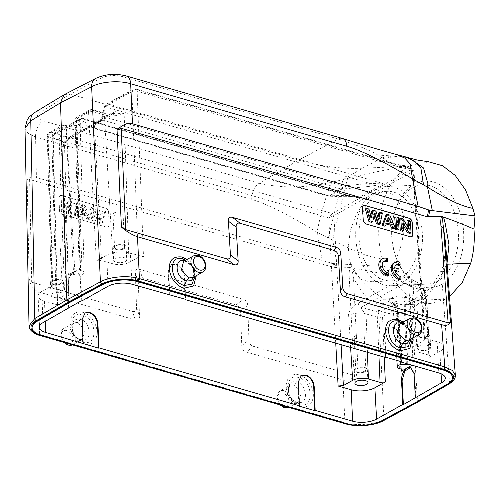 <?xml version="1.0" encoding="UTF-8"?>
<svg xmlns="http://www.w3.org/2000/svg" width="500" height="500" viewBox="0 0 500 500"><rect width="100%" height="100%" fill="white"/><g stroke="black" fill="none" stroke-linecap="round" stroke-linejoin="round"><path stroke-width="0.38" stroke-dasharray="2.5 1.88" d="M350.019 267.575L335.844 268.031L29.613 179.494L27.144 180.219L29.156 278.631C30.431 285.419 33.631 289.881 38.75 292.006L135.287 319.919C138.169 320.706 139.569 319.419 139.488 316.056L138.294 281.844C138.212 278.481 139.613 277.194 142.494 277.981L236 305.012C238.881 305.894 240.406 308.025 240.562 311.413L241.762 345.625C241.919 349.006 243.438 351.144 246.325 352.019L342.856 379.931C347.3 381.281 352.425 379.225 358.225 373.775L353.5 278.125A7.469 2.913 -2.8 0 1 349.294 277.669C349.012 273.463 349.256 270.1 350.019 267.575L352.631 268L358.738 276.881C367.137 286.512 375.669 293.919 384.338 299.1L388.862 301.75L402.731 304.887L417.625 300.369C427.463 294.65 436.175 284.875 443.756 271.044L447.031 263.119M241.762 345.625L248.938 339.925C249.094 343.306 250.613 345.444 253.5 346.319L354.125 375.419L358.225 373.775M248.938 339.925L247.738 305.712C247.581 302.325 246.062 300.194 243.175 299.312L139.55 269.35C136.669 268.562 135.269 269.85 135.344 273.219L136.544 307.425C136.625 310.788 135.219 312.075 132.344 311.288L31.713 282.194L29.156 278.631M105.569 208.225A3.738 2.65 -118.1 0 1 108.612 212.494L109.031 224.469A3.738 2.65 -118.1 0 1 107.863 226.919A3.738 2.65 -118.1 0 1 106.225 227.044L62.394 214.369A3.738 2.65 -118.1 0 1 59.356 210.106L58.938 198.131A3.738 2.65 -118.1 0 1 60.1 195.681A3.738 2.65 -118.1 0 1 61.737 195.556L105.569 208.225L61.856 195.494A3.738 2.65 61.9 0 0 60.219 195.619A3.738 2.65 61.9 0 0 59.05 198.069L59.469 210.044A3.738 2.65 61.9 0 0 62.512 214.306L106.344 226.981A3.738 2.65 61.9 0 0 107.981 226.856A3.738 2.65 61.9 0 0 109.144 224.406L108.725 212.431A3.738 2.65 61.9 0 0 105.688 208.162M352.631 268L391.4 275.256L384.381 266.575L332.85 263.525L36.413 177.506C32.469 176.038 29.381 176.944 27.144 180.219M25 128.225L27.837 133.162L35.581 136.938L251.744 199.444C266.269 203.556 288.05 214.481 317.081 232.213L332.706 240.15L336.975 263.9M351.731 267.787L353.5 278.125L360.856 289.837C366.2 297.087 370.844 302.6 374.781 306.381C377.212 302.1 380.4 299.669 384.338 299.1L410.025 297.15L420.4 302.069L431.125 303.35L445.556 299.113L449.506 296.569M82.963 312.331C75.856 310.912 71.575 313.875 70.125 321.231C68.537 329.269 75.169 341.606 84.062 344.038C91.188 345.444 95.463 342.475 96.9 335.125C98.481 327.069 91.831 314.744 82.963 312.331L82.387 315.069C67.562 309.95 68.513 338.525 83.287 341.975C98.069 347.113 97.206 318.562 82.387 315.069L80.356 319.425C90.269 321.025 93.663 342.706 80.988 339.944C71.062 338.331 67.688 316.656 80.356 319.425L77.85 322.444L73.581 322.85C72.119 323.656 71.694 325.994 72.306 329.844C73.956 336.506 79.325 339.637 80.162 339.481L82.444 339.425L85.006 330.531L77.85 322.444M299.188 374.85C292.087 373.431 287.806 376.394 286.356 383.75C284.769 391.788 291.394 404.125 300.287 406.556C307.413 407.962 311.694 404.994 313.125 397.644C314.713 389.588 308.062 377.262 299.188 374.85L298.612 377.587C283.794 372.469 284.744 401.037 299.519 404.494C314.294 409.631 313.438 381.081 298.612 377.587L296.588 381.944C306.5 383.537 309.887 405.225 297.219 402.456C287.294 400.85 283.919 379.175 296.588 381.944L294.081 384.963L289.806 385.369L287.369 394.269L294.506 402.281L298.675 401.944L301.238 393.05L294.081 384.963M29.038 325.844L31.875 330.706L39.619 334.4L344.969 422.681C356.312 426.144 374.875 424.6 383.981 419.456A1.869 1.294 61.6 0 1 383.431 420.694M322.094 260.1L317.081 232.213C319.756 216.525 328.906 186.119 332.05 182.162L347.638 178.456C346.294 182.375 336.912 221.144 332.706 240.15C353.975 251.506 370.531 257.787 382.362 258.988C372.212 223.263 383.862 180.419 408.938 166.2L362.494 168.212C341.775 169.125 320.462 166.431 298.569 160.119L338.3 139.031A13.081 7.594 106.1 0 1 342.35 138.45M251.744 199.444A13.088 7.594 -73.9 0 1 259.175 183.287C282.394 188.456 306.688 188.081 332.05 182.162M328.419 237.938C332.488 219.806 341.744 183.188 343.15 179.594L362.494 168.212L382.006 157.856L379.094 155.85C372.456 151.294 358.856 145.688 338.3 139.031L122.137 76.531A13.069 7.588 106.1 0 1 126.088 75.919M384.381 266.575L382.362 258.988M391.4 275.256C396.419 284.837 402.625 292.137 410.025 297.15M428.7 161.812L409.094 166.106M441.525 284.413A53.412 35.875 87.4 0 1 396.337 258.363A53.412 35.875 87.4 0 1 394.613 252.925A53.412 35.875 87.4 0 1 394.306 213.294A53.412 35.875 87.4 0 1 414.087 184.306A53.412 35.875 87.4 0 1 461 215.794A53.412 35.875 87.4 0 1 441.525 284.413M445.556 299.113L417.625 300.369L415.081 301.069L411.744 308.519C411.775 308.744 403.963 312.544 397.587 313.406C392.281 314.55 385.944 313.431 378.569 310.05L374.781 306.381M443.756 271.044L440.55 271.844L441.569 274.812C432.994 290.663 423.05 301.9 411.744 308.519L417.494 401.319L416.956 402.55M445.519 242.744L443.869 267.744L443.206 265.675L447.106 264.206M443.869 267.744L441.569 274.812L449.562 382.775L455.319 375.15M386.575 261.9L386.419 259.325A9.338 6.488 59.6 0 0 381.4 259.425M387.419 276.1L387.269 273.556L388.425 272.875M383.469 261.6A6.525 4.531 59.6 0 0 382.85 261.875A6.525 4.531 59.6 0 0 381.562 268.394A6.525 4.531 59.6 0 0 387.269 273.556M398.969 265.5L398.812 262.919A9.338 6.488 59.6 0 0 393.794 263.019M399.812 279.7L399.663 277.15L400.819 276.475M395.131 271.356L393.631 270.925A6.525 4.531 59.6 0 0 399.663 277.15M397.881 272.15L397.725 269.6L393.488 268.369L394.644 267.694M395.863 265.194A6.525 4.531 59.6 0 0 395.244 265.475A6.525 4.531 59.6 0 0 393.488 268.369M32.069 327.744A25.019 10.319 177.3 0 0 41.5 335.094L346.912 423.4A25.019 10.319 177.3 0 0 381.763 420.513L415.269 402.381L447.325 383.837A25.019 10.319 177.3 0 0 452.481 377.325M388.862 301.75C384.206 302.206 380.775 304.975 378.569 310.05L383.981 419.456L417.494 401.319L449.562 382.775A1.869 1.331 -120 0 1 449.019 384.006M64.562 94.469L70.188 94.081L298.569 160.119L259.175 183.287L43 120.787C36.531 118.456 35.681 115.55 40.444 112.075A13.075 9.213 58.8 0 0 34.381 112.706L34.381 112.706M35.575 136.944A13.088 7.594 106.1 0 1 43.006 120.781M95.75 78.381A13.075 9.137 -117.3 0 1 101.319 78.025C107.662 75.287 114.6 74.794 122.137 76.531M409.25 166.025C398.306 165.394 389.575 162.931 383.056 158.65L395.144 156.406L407.681 157.556M186.931 259.5L193.2 266.512L196.312 275.688M403.156 322.019L409.431 329.031L412.537 338.206M185.625 260.212L190.994 265.087L193.562 269.569L191.019 265.119M193.562 269.6L195.025 276.431M194.037 276.994L193.331 269.019L191.469 265.706L184.594 260.769M185.794 261.3L187.681 261.019L185.819 261.306L184.775 260.669M187.681 261.019L195.081 268.881L193.069 277.55C193.306 277.006 195.756 276.637 193.331 269.019M401.85 322.731L407.225 327.606L409.787 332.088L407.25 327.638M409.794 332.119L411.25 338.944M410.269 339.513L409.562 331.538L407.7 328.225L400.819 323.288M407.694 328.231C405.275 325.5 403.394 324.031 402.044 323.825L403.913 323.537L399.812 323.844L402.025 323.819L401.006 323.188M403.913 323.537L411.306 331.4L409.3 340.069C409.538 339.525 411.987 339.156 409.562 331.538L409.787 332.081M397.206 154.738L379.094 155.85M405.719 156.938L393.681 155.7L382.006 157.856L383.056 158.65M415.269 402.381L415.281 402.725M68.644 307.819L67.7 284.075L70.644 274.219L76.825 270.906L80.231 277.069L81.175 300.806M81.762 300.975L80.819 277.238L77.412 271.069L74.188 271.581C70.344 274.206 68.375 278.425 68.281 284.244L69.206 307.5M57.013 302.756L52.638 135.981L79.225 121.112A3.738 2.587 -24.9 0 1 84.15 119.331L87.194 125.881A3.738 2.587 155.1 0 0 82.263 127.662L83.506 129.169L86.594 128.312A3.738 2.625 -119.2 0 1 85.544 129.906L97.762 123.075A3.738 2.625 -119.2 0 0 98.812 121.481L86.594 128.312L87.569 126.756L88.119 126.775L327.656 196.038A3.738 3.738 0 0 0 328.6 196.181A3.738 2.844 91.3 0 1 326.688 195.131A3.738 2.169 -73.9 0 0 327.656 196.038A3.738 2.169 -73.9 0 0 328.856 195.85L341.075 189.013A3.738 2.169 -73.9 0 0 343.062 185.975A3.738 2.125 84.4 0 1 341.875 189.112A3.738 2.625 -119.2 0 1 341.075 189.013L101.519 119.75A3.738 2.625 60.8 0 0 99.856 119.887A3.738 2.625 60.8 0 0 98.812 121.481L101.681 119.006L114.975 111.569C118.663 110.325 121.725 110.869 124.144 113.212L112.212 114.069A17.819 7.35 177.3 0 1 101.9 112.881L91.337 109.825L78.644 116.925A3.738 2.169 -73.9 0 0 76.481 121.562A3.738 1.512 -1.6 0 1 75.069 120.425A3.738 1.512 -1.6 0 1 75.881 119.45L79.987 268.337L68.381 274.831L60.738 127.919A3.738 1.606 -3 0 1 65.981 127.438A3.738 2.169 -73.9 0 0 64.7 125.206A3.738 2.169 -73.9 0 0 63.5 125.394L50.806 132.494L61.369 135.55A17.819 7.35 177.3 0 1 67.45 139.1L64.506 144.356L61.475 148.262L66.294 297.562L57.013 302.756L56.194 303.762L57.613 304.9L53.238 138.156A3.738 1.556 -1.5 0 1 51.825 136.981A3.738 1.556 -1.5 0 1 52.638 135.981A3.738 2.625 -119.2 0 1 53.738 133.625A3.738 2.625 -119.2 0 1 55.4 133.488A3.738 2.169 -73.9 0 0 53.238 138.156L328.744 217.812L333.888 215.644L332.344 213.556L328.744 217.812L335.731 343.131M143.494 256.863L138.25 257.319L131.888 91.656A3.738 1.6 -2.2 0 1 137.131 91.231L143.494 256.863L130.344 253.062A16.806 6.931 -2.7 0 0 106.75 255.106L96.306 260.944L88.575 112.35A3.738 1.606 -3 0 1 93.812 111.869L101.55 260.494L96.306 260.944M138.25 257.319L128.969 262.512A11.206 4.619 -2.7 0 1 113.238 263.869L101.55 260.494M125.312 261.456A6.538 2.694 177.3 0 0 126.731 259.669A6.538 2.694 177.3 0 0 122.294 257.337A6.538 2.694 177.3 0 0 115.087 258.5A6.538 2.694 177.3 0 0 113.669 260.287A6.538 2.694 177.3 0 0 118.106 262.613A6.538 2.694 177.3 0 0 125.312 261.456M185.162 299.206L183.925 275.894C183.162 270.2 180.369 266.388 175.544 264.462L171.062 264.837L168.144 271.331L169.406 295.044M401.394 361.725L400.15 338.413C399.387 332.719 396.6 328.906 391.775 326.981L387.294 327.356L384.375 333.85L385.637 357.562M429.412 357.256L430.225 356.225L428.812 355.112L424.513 290.769A3.738 1.569 -3.8 0 1 425.919 291.875A3.738 1.569 -3.8 0 1 425.112 292.938L429.412 357.256L439.862 351.413A16.806 6.931 -2.7 0 0 443.5 346.794A16.806 6.931 -2.7 0 0 437.156 341.769L424.006 337.969L412.587 168.981L411.594 169.231L413.119 171.331L413.95 170.688M428.812 355.112L417.125 351.737A11.206 4.619 -2.7 0 1 412.9 348.406A11.206 4.619 -2.7 0 1 415.325 345.306L424.606 340.112L413.119 171.331C414.344 170.562 414.188 170.419 412.638 170.888L137.131 91.231A3.738 2.169 -73.9 0 0 135.856 88.975A3.738 2.169 -73.9 0 0 134.65 89.162A3.738 2.625 60.8 0 0 132.988 89.3A3.738 2.625 60.8 0 0 131.888 91.656L105.3 106.525L102.788 116.181L102.094 116.144L103.562 116.725L106.081 107.069L104.612 106.487L105.3 106.525A3.738 2.625 -119.2 0 1 106.406 104.169A3.738 2.625 -119.2 0 1 108.069 104.031L383.113 183.55L382.612 184.181L381.287 184.55L368.669 186.475A3.738 2.125 -95.6 0 0 369.856 183.337L106.081 107.069A3.738 2.169 -73.9 0 1 108.069 104.031L134.65 89.162L411.594 169.231L332.344 213.556L55.4 133.488L81.988 118.619A3.738 2.625 60.8 0 0 80.325 118.756A3.738 2.625 60.8 0 0 79.225 121.112L82.263 127.662M424.606 340.112L425.419 339.081L424.006 337.969M429.2 349.319A6.538 2.694 177.3 0 0 430.619 347.531A6.538 2.694 177.3 0 0 426.181 345.2A6.538 2.694 177.3 0 0 418.975 346.362A6.538 2.694 177.3 0 0 417.562 348.15A6.538 2.694 177.3 0 0 422 350.481A6.538 2.694 177.3 0 0 429.2 349.319M412.069 365.206L413.075 364.644L410.387 301.175A3.738 1.475 -2.4 0 1 405.144 301.6L404.162 301.319A6.812 2.806 177.3 0 0 396.894 301.288A6.812 2.806 177.3 0 0 393.131 304.031A6.812 2.806 177.3 0 0 395.7 306.05A3.738 2.169 -73.9 0 0 394.419 303.819A3.738 2.169 -73.9 0 0 393.225 304.012A10.544 4.35 177.3 0 1 391.656 303.438A10.544 4.35 177.3 0 1 392.256 297.594A10.544 4.35 177.3 0 1 406.325 296.681L407.306 296.962L422.031 288.725A3.738 2.169 106.1 0 1 423.225 288.538A3.738 2.169 106.1 0 1 424.513 290.769L413.306 287.525L406.125 283.587L403.913 283.488A3.738 2.625 -119.2 0 1 400.838 279.3C401.475 278.406 403.719 277.544 407.562 276.731C410.331 277.281 411.581 278.5 411.306 280.387A12.444 5.131 177.3 0 0 408.612 283.831L408.612 283.831A12.444 5.131 177.3 0 0 413.306 287.525L417.125 351.737M400.869 368.988L396.675 306.337A3.738 1.569 -3.8 0 1 398.088 307.444A3.738 1.569 -3.8 0 1 397.281 308.506L382.55 316.744A3.738 1.475 -2.4 0 1 377.306 317.169L378.938 355.625M52.206 285.613L51.388 286.619L52.806 287.756L48.644 137.131A3.738 1.512 -1.6 0 1 47.237 136A3.738 1.512 -1.6 0 1 48.044 135.019L52.206 285.613L41.756 291.456A16.806 6.931 -2.7 0 0 38.119 296.019A16.806 6.931 -2.7 0 0 44.462 301.1L57.613 304.9M96.1 123.212A3.738 2.625 -119.2 0 0 97.762 123.075L100.581 121.363A3.738 2.625 -119.2 0 1 98.919 121.5L80.744 131.662A3.738 2.625 -119.2 0 0 82.406 131.525L85.544 129.906A3.738 2.625 -119.2 0 1 83.881 130.044M102.788 116.181L101.681 119.006A3.738 2.625 -119.2 0 1 100.6 121.35M100.581 121.363L114.825 113.594M101.9 112.881A3.738 2.169 106.1 0 1 103.1 112.688A3.738 2.169 106.1 0 1 104.375 114.919L93.812 111.869A3.738 2.169 -73.9 0 0 92.531 109.637A3.738 2.169 -73.9 0 0 91.337 109.825A3.738 2.625 60.8 0 0 89.675 109.963L76.981 117.062A3.738 2.625 -119.2 0 1 78.644 116.925L78.981 117.025A12.181 5.025 177.3 0 1 80.15 117.419A12.181 5.025 177.3 0 1 80.425 124.281A12.181 5.025 177.3 0 1 63.837 125.487L63.5 125.394A3.738 2.625 60.8 0 0 61.837 125.531A3.738 2.625 60.8 0 0 60.738 127.919L48.044 135.019A3.738 2.625 -119.2 0 1 49.144 132.631A3.738 2.625 -119.2 0 1 50.806 132.494A3.738 2.169 -73.9 0 0 48.644 137.131L59.206 140.188A3.738 2.169 106.1 0 1 61.369 135.55M114.919 113.588L103.1 112.688L92.531 109.637A3.738 3.738 0 0 0 89.656 109.975A3.738 2.625 60.8 0 0 88.575 112.35L75.881 119.45A3.738 2.625 -119.2 0 1 76.981 117.062A3.738 3.738 0 0 0 75.069 120.425L79.181 269.344L80.588 270.481L82.037 270.9A5.6 2.312 -2.7 0 1 84.156 272.6A5.6 2.312 -2.7 0 1 81.019 274.825A5.6 2.312 -2.7 0 1 75.075 274.794L73.625 274.375L68.381 274.831M52.806 287.756L64.494 291.137A11.206 4.619 -2.7 0 1 68.725 294.538A11.206 4.619 -2.7 0 1 66.294 297.562M62.644 296.506A6.538 2.694 177.3 0 0 64.056 294.719A6.538 2.694 177.3 0 0 59.619 292.394A6.538 2.694 177.3 0 0 52.413 293.55A6.538 2.694 177.3 0 0 51 295.338A6.538 2.694 177.3 0 0 55.438 297.669A6.538 2.694 177.3 0 0 62.644 296.506M51.806 280.637A6.538 2.694 -2.7 0 1 59.013 279.475A6.538 2.694 -2.7 0 1 63.45 281.806A6.538 2.694 -2.7 0 1 62.031 283.594A6.538 2.694 -2.7 0 1 54.831 284.75A6.538 2.694 -2.7 0 1 50.388 282.419A6.538 2.694 -2.7 0 1 51.806 280.637M60.862 283.256A5.044 2.081 177.3 0 0 61.956 281.875A5.044 2.081 177.3 0 0 58.531 280.081A5.044 2.081 177.3 0 0 52.975 280.975A5.044 2.081 177.3 0 0 51.881 282.35A5.044 2.081 177.3 0 0 55.306 284.15A5.044 2.081 177.3 0 0 60.862 283.256M51.419 248.006A5.044 2.081 -2.7 0 1 56.981 247.106A5.044 2.081 -2.7 0 1 60.4 248.906A5.044 2.081 -2.7 0 1 59.312 250.287A5.044 2.081 -2.7 0 1 53.75 251.181A5.044 2.081 -2.7 0 1 50.331 249.381A5.044 2.081 -2.7 0 1 51.419 248.006M79.987 268.337L79.175 269.344M358.244 197.444L356.675 197.581L83.181 118.425A3.738 2.169 -73.9 0 1 84.15 119.331L347.925 195.6A3.738 2.844 -88.7 0 0 349.837 196.65A3.738 2.844 -88.7 0 0 350.894 196.419C354.931 196.494 357.381 196.831 358.244 197.444L358.35 197.75L382.612 184.181M358.35 197.75L357.031 198.137L81.988 118.619A3.738 2.169 -73.9 0 1 83.181 118.425A3.738 3.738 0 0 0 80.325 118.756L53.738 133.625A3.738 3.738 0 0 0 51.825 136.981L56.2 303.762M407.781 363.963L405.144 301.6A3.738 2.169 106.1 0 1 407.306 296.962A3.738 2.625 -119.2 0 1 410.387 301.175L425.112 292.938A3.738 2.625 60.8 0 0 422.031 288.725L403.913 283.488L361.35 307.294A3.738 2.625 60.8 0 1 358.275 303.106C357.569 302.962 355.375 304.587 351.688 307.981C349.169 311.488 348.15 313.975 348.631 315.438A12.444 5.131 177.3 0 1 366.106 313.931L364.394 312.106C362.525 311.119 361.506 309.513 361.35 307.294L379.469 312.531L394.2 304.294L393.225 304.012M373.556 194.288L382.581 191.531L391.788 194.019L399.087 202.175L403.212 214.275L404.1 227.987L401.794 243.694L396.044 259.25L387.794 271.637L378.806 279.094L369.775 281.85L360.575 279.363L353.269 271.2L349.15 259.1L348.263 245.387L350.562 229.681L356.319 214.125L364.569 201.737L373.556 194.288M377.587 194.106A44.825 30.1 87.4 0 1 387.081 191.331A44.825 30.1 87.4 0 1 418.45 227.525A44.825 30.1 87.4 0 1 400.613 278.106A44.825 30.1 87.4 0 1 391.119 280.881A44.825 30.1 87.4 0 1 359.75 244.688A44.825 30.1 87.4 0 1 377.587 194.106M376.337 189.556A49.675 33.363 -92.6 0 0 356.575 245.619A49.675 33.363 -92.6 0 0 391.337 285.731A49.675 33.363 -92.6 0 0 401.863 282.656A49.675 33.363 -92.6 0 0 421.631 226.594A49.675 33.363 -92.6 0 0 386.863 186.481A49.675 33.363 -92.6 0 0 376.337 189.556M394.169 251.75A49.675 33.363 87.4 0 1 393.881 214.887A49.675 33.363 87.4 0 1 412.281 187.931A49.675 33.363 87.4 0 1 422.8 184.856A49.675 33.363 87.4 0 1 455.913 217.219A49.675 33.363 87.4 0 1 437.8 281.038A49.675 33.363 87.4 0 1 427.281 284.113A49.675 33.363 87.4 0 1 395.775 256.806A49.675 33.363 87.4 0 1 394.169 251.75M135.863 88.975A3.738 3.738 0 0 0 132.988 89.3L106.406 104.169A3.738 3.738 0 0 0 104.612 106.487L102.094 116.144C101.681 117.681 100.931 118.931 99.856 119.887L87.638 126.725L89.3 126.581L88.119 126.762L87.194 125.881L326.688 195.131L347.925 195.6L355.45 197.131M356.675 197.581L357.031 198.137M350.894 196.419L329.656 195.95A3.738 2.625 60.8 0 1 328.856 195.85L89.3 126.581L101.519 119.75L103.562 116.725L343.062 185.975L369.856 183.337L381.244 183.837L381.287 184.55M383.113 183.55L381.244 183.837M368.669 186.475L341.875 189.112L329.656 195.95A3.738 2.844 91.3 0 1 328.612 196.181L355.419 197.138M301.181 375.525L297.938 382.194L298.919 406.062M84.956 313.006L81.706 319.675L82.688 343.544M355.694 368.5A6.538 2.694 -2.7 0 1 362.9 367.337A6.538 2.694 -2.7 0 1 367.337 369.669A6.538 2.694 -2.7 0 1 365.925 371.456A6.538 2.694 -2.7 0 1 358.719 372.612A6.538 2.694 -2.7 0 1 354.281 370.288A6.538 2.694 -2.7 0 1 355.694 368.5M364.756 371.119A5.044 2.081 177.3 0 0 365.844 369.738A5.044 2.081 177.3 0 0 362.425 367.944A5.044 2.081 177.3 0 0 356.863 368.837A5.044 2.081 177.3 0 0 355.775 370.213A5.044 2.081 177.3 0 0 359.194 372.013A5.044 2.081 177.3 0 0 364.756 371.119M355.312 335.869A5.044 2.081 -2.7 0 1 360.869 334.975A5.044 2.081 -2.7 0 1 364.294 336.769A5.044 2.081 -2.7 0 1 363.2 338.15A5.044 2.081 -2.7 0 1 357.644 339.044A5.044 2.081 -2.7 0 1 354.219 337.244A5.044 2.081 -2.7 0 1 355.312 335.869M411.8 365.125L413.075 364.644M415.925 397.594L414.625 373.75L410.825 367.488M418.369 333.444A6.538 2.694 -2.7 0 1 425.569 332.287A6.538 2.694 -2.7 0 1 430.012 334.619A6.538 2.694 -2.7 0 1 428.594 336.4A6.538 2.694 -2.7 0 1 421.388 337.562A6.538 2.694 -2.7 0 1 416.95 335.231A6.538 2.694 -2.7 0 1 418.369 333.444M427.425 336.062A5.044 2.081 177.3 0 0 428.519 334.688A5.044 2.081 177.3 0 0 425.094 332.887A5.044 2.081 177.3 0 0 419.538 333.781A5.044 2.081 177.3 0 0 418.444 335.163A5.044 2.081 177.3 0 0 421.869 336.962A5.044 2.081 177.3 0 0 427.425 336.062M417.981 300.812A5.044 2.081 -2.7 0 1 423.537 299.919A5.044 2.081 -2.7 0 1 426.962 301.719A5.044 2.081 -2.7 0 1 425.869 303.094A5.044 2.081 -2.7 0 1 420.312 303.994A5.044 2.081 -2.7 0 1 416.887 302.194A5.044 2.081 -2.7 0 1 417.981 300.812M169.869 294.781L168.606 271.069L171.531 264.575L176.012 264.206C180.831 266.131 183.625 269.944 184.387 275.631L185.65 299.344M386.1 357.3L384.837 333.587L387.756 327.094L392.238 326.725C397.062 328.65 399.85 332.456 400.619 338.15L401.881 361.863M114.475 245.581A6.538 2.694 -2.7 0 1 121.681 244.425A6.538 2.694 -2.7 0 1 126.119 246.75A6.538 2.694 -2.7 0 1 124.706 248.538A6.538 2.694 -2.7 0 1 117.5 249.7A6.538 2.694 -2.7 0 1 113.062 247.369A6.538 2.694 -2.7 0 1 114.475 245.581M123.537 248.2A5.044 2.081 177.3 0 0 124.625 246.825A5.044 2.081 177.3 0 0 121.206 245.025A5.044 2.081 177.3 0 0 115.644 245.919A5.044 2.081 177.3 0 0 114.556 247.3A5.044 2.081 177.3 0 0 117.975 249.094A5.044 2.081 177.3 0 0 123.537 248.2M114.094 212.95A5.044 2.081 -2.7 0 1 119.65 212.056A5.044 2.081 -2.7 0 1 123.075 213.856A5.044 2.081 -2.7 0 1 121.981 215.231A5.044 2.081 -2.7 0 1 116.425 216.125A5.044 2.081 -2.7 0 1 113 214.331A5.044 2.081 -2.7 0 1 114.094 212.95M411.806 236.612A3.738 2.594 -120.4 0 1 411.75 236.644A3.738 2.594 -120.4 0 1 410.062 236.8L366.231 224.125A3.738 2.594 -120.4 0 1 363.106 219.906L362.406 208.094A3.738 2.594 -120.4 0 1 363.444 205.712A3.738 2.594 -120.4 0 1 363.5 205.681M371.6 222.362L373.494 214.225L374.031 215.969M379.05 224.513L381.3 213.556L378.825 212.838M377.944 217.787L377.45 220.55L374.825 211.681L371.906 210.837M370.763 215.731L370.163 218.312L367.844 209.662L365.331 208.938M394.231 228.906L388.656 215.681L386.056 214.931M384.625 226.125L385.469 223.731L386.25 223.956M394.756 217.444L397.212 218.156L397.919 229.969M403.206 222.738L402.106 223.612L402.569 231.312M402.106 223.612L403.387 225.781M406.95 220.969L409.237 221.631L409.938 233.444M408.644 228.375L407.425 228.863L407.25 225.994M407.425 228.863L401.969 219.531L399.581 218.837M368.969 209.031L367.844 209.662M371.325 217.844L370.163 218.312M375.95 211.05L374.825 211.681M378.625 220.094L377.45 220.55M382.394 212.913L381.3 213.556M374.637 213.35L373.494 214.225M389.787 215.05L388.656 215.681M386.594 222.987L385.469 223.731M387.194 221.319L386.106 221.962L389.431 222.925L390.669 222.325M386.106 221.962L387.494 218.05L387.944 219.194M389 221.844L389.431 222.925M388.644 217.225L387.494 218.05M398.325 217.519L397.212 218.156M403.106 218.906L401.969 219.531M410.35 220.994L409.237 221.631M386.419 259.325L387.581 258.644M398.812 262.919L399.975 262.244M397.725 269.6L398.888 268.919M393.631 270.925L394.787 270.244M64.594 342.606A9.262 6.5 60.8 0 1 63.6 328.587A9.262 6.5 60.8 0 1 66.769 328.006A9.262 6.5 60.8 0 1 67.769 328.219A9.262 6.5 60.8 0 1 74.963 336.112A9.262 6.5 60.8 0 1 72.644 344.756L72.412 344.869A9.262 6.5 60.8 0 0 72.644 344.756L82.444 339.425L80.181 339.487L83.287 341.975L84.062 344.038M63.631 342.331L60.519 334.719L63.6 328.587L73.575 322.85L71.144 331.75L78.281 339.769M280.825 405.125A9.262 6.5 60.8 0 1 279.831 391.106A9.262 6.5 60.8 0 1 282.994 390.525A9.262 6.5 60.8 0 1 284 390.737A9.262 6.5 60.8 0 1 291.188 398.631A9.262 6.5 60.8 0 1 288.869 407.269L288.644 407.388A9.262 6.5 60.8 0 0 288.869 407.269L298.675 401.944L296.406 402.006L299.519 404.494L300.287 406.556M296.406 402L294.506 402.281M100.65 221.95L103.319 222.719L105.806 211.588L103.287 210.856L101.744 218.55L99.231 209.688L96.306 208.837L94.469 216.588L92.306 207.681L89.831 206.969L93.206 219.794L95.812 220.55L97.925 212.3L100.65 221.95L99.525 222.519L102.112 223.269L103.319 222.719M78.025 215.406L82.475 204.844L85.075 205.594L90.237 218.938L87.625 218.181L86.525 215.175L81.662 213.769L80.694 216.181L78.025 215.406L76.938 215.987L79.5 216.731L80.694 216.181M74.338 214.338L76.794 215.05L76.375 203.075L73.919 202.369L74.338 214.338L73.225 214.913L75.581 215.594L76.794 215.05M69.688 212.994L71.969 213.656L71.55 201.681L69.162 200.994L64.463 207.544L64.181 199.55L61.9 198.888L62.319 210.863L64.781 211.575L69.412 205.188L69.688 212.994L68.575 213.569L70.756 214.2L71.969 213.656M102.112 223.269L104.575 212.244L105.806 211.588M104.575 212.244L102.169 211.55L103.287 210.856M102.169 211.55L100.594 219.387L101.744 218.55M100.594 219.387L98.031 210.35L99.231 209.688M98.031 210.35L95.188 209.531L96.306 208.837M95.188 209.531L93.306 217.425L94.469 216.588M93.306 217.425L91.106 208.35L92.306 207.681M91.106 208.35L88.737 207.669L89.831 206.969M88.737 207.669L92.081 220.369L93.206 219.794M92.081 220.369L94.612 221.1L95.812 220.55M94.612 221.1L96.756 212.719L97.925 212.3M96.756 212.719L99.525 222.519M79.5 216.731L80.469 214.319L85.4 215.744L86.5 218.75L88.994 219.475L83.881 206.262L81.35 205.531L76.938 215.987M81.35 205.531L82.475 204.844M80.469 214.319L81.662 213.769M85.4 215.744L86.525 215.175M86.5 218.75L87.625 218.181M88.994 219.475L90.237 218.938M83.881 206.262L85.075 205.594M84.619 213.637L81.144 212.631L82.737 208.487L84.619 213.637L85.7 212.938L82.381 211.975L81.144 212.631M85.7 212.938L83.9 208.019L82.381 211.975M82.737 208.487L83.9 208.019M75.581 215.594L75.163 203.744L76.375 203.075M75.163 203.744L72.806 203.062L73.919 202.369M72.806 203.062L73.225 214.913M70.756 214.2L70.344 202.344L71.55 201.681M70.344 202.344L68.025 201.675L69.162 200.994M68.025 201.675L63.256 208.337L64.463 207.544M63.256 208.337L62.969 200.212L64.181 199.55M62.969 200.212L60.788 199.587L61.9 198.888M60.788 199.587L61.206 211.438L62.319 210.863M61.206 211.438L63.594 212.131L64.781 211.575M63.594 212.131L68.3 205.637L69.412 205.188M68.3 205.637L68.575 213.569M354.125 375.419L349.294 277.669M29.613 179.494L31.713 282.194M334.119 263.769L337.044 268.181M335.844 268.031L332.85 263.525M253.5 346.319L246.325 352.019M345.613 423.856A1.869 1.081 -73.9 0 1 344.969 422.681L342.856 379.931M38.75 292.006L39.619 334.4A1.869 1.081 106.1 0 0 40.263 335.575M35.581 136.938L36.413 177.506M135.287 319.919L132.344 311.288M136.544 307.425L139.488 316.056M138.294 281.844L135.344 273.219M139.55 269.35L142.494 277.981M236 305.012L243.175 299.312M247.738 305.712L240.562 311.413M347.638 178.456C368.713 173.088 389.144 169 408.938 166.2M101.319 78.025L70.188 94.081L40.444 112.075M193.7 255.819A9.262 6.5 -119.2 0 1 196.775 255.294A9.262 6.5 -119.2 0 1 197.775 255.506A9.262 6.5 -119.2 0 1 204.944 263.325A9.262 6.5 -119.2 0 1 202.744 271.988M409.931 318.337A9.262 6.5 -119.2 0 1 413 317.812A9.262 6.5 -119.2 0 1 414.006 318.025A9.262 6.5 -119.2 0 1 421.175 325.844A9.262 6.5 -119.2 0 1 418.975 334.506M447.325 383.837L447.344 384.181M381.781 420.85L381.763 420.513M346.912 423.4L346.931 423.738M41.519 335.431L41.5 335.094M80.231 277.069L80.819 277.238M106.75 255.106L107.987 286.306M128.969 262.512L124.144 113.212A14.081 5.806 177.3 0 1 114.719 115.744A14.081 5.806 177.3 0 1 104.375 114.919L113.238 263.869M132.006 284.231L130.344 253.062M437.156 341.769L438.819 372.938M441.075 373.744L439.862 351.413M367.45 352.3L366.106 313.931L377.306 317.169A3.738 2.169 106.1 0 1 379.469 312.531A3.738 2.625 -119.2 0 1 382.55 316.744L384.263 357.163M401.337 369.15L397.281 308.506A3.738 2.625 60.8 0 0 394.2 304.294A3.738 2.169 106.1 0 1 395.394 304.106A3.738 2.169 106.1 0 1 396.675 306.337L395.7 306.05L399.419 368.569M44.462 301.1L45.294 321.369M341.087 344.681L333.888 215.644L413.119 171.331M82.425 131.512A3.738 2.625 -119.2 0 0 83.506 129.169L70.213 136.606C66.575 139.456 63.663 143.344 61.475 148.262A14.081 5.806 177.3 0 0 64.525 144.462A14.081 5.806 177.3 0 0 59.206 140.188L64.494 291.137M80.744 131.662L67.45 139.1A3.738 2.625 60.8 0 0 69.112 138.963L82.406 131.525M69.131 138.95A3.738 2.625 60.8 0 0 70.213 136.606M98.919 121.5L112.212 114.069A3.738 2.625 -119.2 0 0 113.875 113.925M114.975 111.569A3.738 2.625 -119.2 0 1 113.894 113.919M63.837 125.487A3.738 2.169 106.1 0 1 65.037 125.3A3.738 2.169 106.1 0 1 66.319 127.531A8.444 3.481 177.3 0 0 75.281 127.581A8.444 3.481 177.3 0 0 80.006 124.225A8.444 3.481 177.3 0 0 77.625 121.931A8.444 3.481 177.3 0 0 76.812 121.662A3.738 2.169 106.1 0 1 78.981 117.025M82.037 270.9L76.812 121.662L76.481 121.562L80.588 270.481M73.625 274.375L65.981 127.438L66.319 127.531L75.075 274.794M43 322.656L41.756 291.456M68.281 284.244L67.7 284.075M411.306 280.387L415.325 345.306M358.275 303.106L400.838 279.3M350.613 347.438L348.631 315.438M297.938 382.194L298.4 381.931M81.706 319.675L82.175 319.413M406.325 296.681A3.738 2.169 -73.9 0 0 404.162 301.319L406.344 363.55M414.038 373.581L414.625 373.75M168.144 271.331L168.606 271.069M184.387 275.631L183.925 275.894M384.375 333.85L384.837 333.587M400.619 338.15L400.15 338.413M66.7 330.562A7.394 5.194 60.8 0 0 65.9 330.394A7.394 5.194 60.8 0 0 61.269 336.087A7.394 5.194 60.8 0 0 67.337 344.012A7.394 5.194 60.8 0 0 68.138 344.181A7.394 5.194 60.8 0 0 72.769 338.488A7.394 5.194 60.8 0 0 66.7 330.562M282.931 393.081A7.394 5.194 60.8 0 0 282.131 392.912A7.394 5.194 60.8 0 0 277.5 398.606A7.394 5.194 60.8 0 0 283.562 406.531A7.394 5.194 60.8 0 0 284.369 406.7A7.394 5.194 60.8 0 0 288.994 401.006A7.394 5.194 60.8 0 0 282.931 393.081M431.138 303.375L402.762 304.887M445.656 244.8C445.887 254.125 445.069 261.081 443.2 265.675L440.55 271.844C432.762 286.056 424.244 295.812 414.988 301.119M415.081 301.069C410.744 303.412 406.625 304.688 402.731 304.887M193.325 269.006L193.562 269.562M191.363 265.581L191 265.094M185.812 261.306C187.162 261.512 189.044 262.981 191.462 265.712M407.594 328.1L407.225 327.606M425.419 339.081L413.956 170.681L412.587 168.981L135.85 88.969M412.9 348.406L408.594 283.669L409.963 285.3L406.125 283.587L423.231 288.538A3.738 3.738 0 0 1 425.919 291.875L430.225 356.225M47.237 136.019A3.738 3.738 0 0 1 49.144 132.631L61.837 125.531A3.738 3.738 0 0 1 64.7 125.206L65.037 125.3C72.3 127.344 79.344 124.5 80.175 123.488L84.156 272.6M47.237 135.994L51.394 286.619M69.112 138.963C68.544 138.9 67.006 140.7 64.506 144.356L68.725 294.538M38.119 296.019L39.294 327.306M63.45 281.806L64.056 294.719M50.388 282.419L51 295.338M60.4 248.906L61.956 281.875M50.331 249.381L51.881 282.35M76.825 270.9L77.412 271.069M387.081 191.331L382.581 191.531M391.119 280.881L369.775 281.844M391.337 285.731L427.281 284.113M386.863 186.481L422.8 184.856M395.775 256.806L396.337 258.363M393.881 214.887L394.306 213.294M300.938 375.656L301.375 375.406M84.706 313.137L85.144 312.887M367.337 369.669L367.95 382.587M354.281 370.288L354.888 383.2M364.294 336.769L365.844 369.738M354.219 337.244L355.775 370.213M398.088 307.444L402.275 370.056M398.088 307.462A3.738 3.738 0 0 0 395.394 304.106L392.788 303.094L396.875 360.419M410.513 367.381L411.1 367.55M443.5 346.794L445.275 378.05M430.012 334.619L430.619 347.531M416.95 335.231L417.562 348.15M426.962 301.719L428.519 334.688M416.887 302.194L418.444 335.163M171.075 264.825L171.544 264.569M387.306 327.344L387.769 327.088M126.119 246.75L126.731 259.669M113.062 247.369L113.669 260.287M123.075 213.856L124.625 246.825M113 214.331L114.556 247.3M382.85 261.875L384.012 261.194M395.244 265.475L396.4 264.794M279.862 404.85L276.75 397.238L279.831 391.106L289.806 385.363C288.35 386.175 287.925 388.512 288.538 392.362C290.188 399.019 295.55 402.156 296.388 402"/><path stroke-width="0.75" d="M40.862 335.475A26.144 10.781 -2.7 0 1 36.375 320.637A1.869 1.331 60 0 1 34.812 318.5L29.038 325.844C28.669 330.487 35.863 334.631 40.263 335.575A1.869 1.081 106.1 0 0 40.862 335.475L346.213 423.762A1.869 1.081 -73.9 0 1 345.613 423.856L40.263 335.575M25 128.225L27.281 119.656L29.356 116.819L34.381 112.706A13.075 9.213 58.8 0 0 30.769 120.806L25 128.219L29.038 325.844M449.506 296.569L462.106 282.75L470.712 263.206A69.1 46.406 -92.6 0 0 473.975 229.069L475 215.888L472.881 208.369L465.519 189.906L455.175 175.381L442.556 165.744L428.7 161.812M447.031 263.119L448.969 244.719L445.288 223.794L443.562 217.144L442.9 216.794C442.594 219.587 442.794 223.256 443.5 227.806L445.519 242.744L455.319 375.15L452.362 370.438L444.756 366.875L441.631 324.688C446.194 325.994 449.144 325.156 450.481 322.175L448.119 322.844L347.494 293.75C344.606 292.869 343.05 290.756 342.806 287.419L340.412 290.444L338.406 256.688C338.169 253.344 336.606 251.238 333.725 250.356L240.219 223.319C237.338 222.531 235.975 223.8 236.137 227.119L238.144 260.875C238.3 264.194 236.944 265.456 234.062 264.669L137.525 236.762C132.012 234.856 126.638 231.612 121.406 227.031L117.056 129.925C122.737 124.531 127.875 122.481 132.463 123.781L130.669 83.756C119.319 80.169 100.75 81.594 91.65 86.756A13.075 9.137 -117.3 0 1 95.75 78.381C105.356 74.056 115.5 73.244 126.188 75.95A13.069 7.588 106.1 0 1 130.669 83.756L346.838 146.256C361.375 150.387 383.263 161.244 412.5 178.837L410.15 163.956L404.844 158.131L397.206 154.738M443.562 217.144C453.044 220.375 463.181 224.35 473.975 229.069M405.662 156.9L408.994 157.906L423.537 167.975L427.887 183.663L427.512 187.125L412.5 178.837L418.144 206.381L429.725 210.294L475 215.888M443.5 227.806L440.994 226.544C440.594 222.331 440.75 218.962 441.463 216.431L442.9 216.794M441.463 216.431L427.394 216.825L121.163 128.287L117.056 129.925M418.144 206.381L132.463 123.781M121.406 227.031L125.706 229.625L226.337 258.719C229.213 259.506 230.575 258.238 230.419 254.919L228.406 221.163C228.25 217.844 229.613 216.581 232.494 217.369L336.119 247.331C339 248.206 340.562 250.319 340.8 253.663L342.806 287.419M410.175 236.731A3.738 2.594 59.6 0 0 411.863 236.581A3.738 2.594 59.6 0 0 412.9 234.2L412.194 222.387A3.738 2.594 59.6 0 0 409.075 218.162L365.244 205.494A3.738 2.594 59.6 0 0 363.556 205.644A3.738 2.594 59.6 0 0 362.525 208.025L363.225 219.838A3.738 2.594 59.6 0 0 366.35 224.056L410.175 236.731M382.562 258.744L381.4 259.425A9.338 6.488 59.6 0 0 379.494 268.569A9.338 6.488 59.6 0 0 387.419 276.1L388.575 275.419L388.425 272.875A6.525 4.531 -120.4 0 1 382.725 267.712A6.525 4.531 -120.4 0 1 384.012 261.194A6.525 4.531 -120.4 0 1 387.731 261.225L387.581 258.644A9.338 6.488 59.6 0 0 382.562 258.744A9.338 6.488 59.6 0 0 380.65 267.887A9.338 6.488 59.6 0 0 388.575 275.419M387.731 261.225L386.575 261.9A6.525 4.531 59.6 0 0 383.469 261.6M394.956 262.344L393.794 263.019A9.338 6.488 59.6 0 0 391.887 272.169A9.338 6.488 59.6 0 0 399.812 279.7L400.969 279.019L400.819 276.475A6.525 4.531 -120.4 0 1 394.787 270.244L399.038 271.475L398.888 268.919L394.644 267.694A6.525 4.531 -120.4 0 1 396.4 264.794A6.525 4.531 -120.4 0 1 400.125 264.819L399.975 262.244A9.338 6.488 59.6 0 0 394.956 262.344A9.338 6.488 59.6 0 0 393.044 271.488A9.338 6.488 59.6 0 0 400.969 279.019M395.131 271.356L397.881 272.15L399.038 271.475M400.125 264.819L398.969 265.5A6.525 4.531 59.6 0 0 395.863 265.194M34.381 112.706L64.181 94.681L60.512 102.812L66.881 299.944L34.812 318.5L30.769 120.806L60.512 102.812L91.65 86.756L100.394 281.819C109.494 276.631 128.062 275.1 139.4 278.587L444.756 366.875A1.869 1.081 -73.9 0 1 443.675 369.25A26.144 10.781 -2.7 0 1 448.162 384.094A1.869 1.331 -120 0 0 449.019 384.006L416.956 402.55L416.112 402.631L382.625 420.75A26.144 10.781 -2.7 0 1 346.213 423.762M452.481 377.325A25.019 10.319 177.3 0 0 452.481 377.156A25.019 10.319 177.3 0 0 443.031 369.637L137.619 281.331A25.019 10.319 177.3 0 0 102.775 284.219L69.269 302.344L37.206 320.887A25.019 10.319 177.3 0 0 32.056 327.575A25.019 10.319 177.3 0 0 32.069 327.744M101.912 283.981A1.869 1.294 -118.4 0 1 100.394 281.819L66.881 299.944L68.425 302.1L101.912 283.981A26.144 10.781 -2.7 0 1 138.325 280.963L443.675 369.25M64.181 94.681L95.75 78.381M407.681 157.556L408.606 157.806M472.881 208.369C461.881 206.356 446.763 199.275 427.512 187.125L432.319 210.575M441.631 324.688L345.1 296.775C342.212 295.894 340.65 293.788 340.412 290.444M196.312 275.688L193.588 285.944L183.781 288.269C176.594 285.556 171.919 280.081 169.744 271.844C168.162 261.019 172.219 256.062 181.906 256.975L186.931 259.5M412.537 338.206L409.819 348.462L400.006 350.788C392.825 348.075 388.144 342.6 385.975 334.363C384.394 323.537 388.444 318.581 398.137 319.494L403.156 322.019M195.025 276.431L191.938 284.169L184.319 285.469L183.781 288.269M185.031 260.887C174.994 256.75 173.562 276.456 186.312 281.025L184.319 285.469C169.625 282.069 167.806 253.869 182.706 258.95L185.625 260.212M184.775 260.669L182.706 258.95L181.906 256.975M188.869 277.913L181.444 269.962L183.581 261.325L193.7 255.819A9.262 6.5 -119.2 0 0 191.381 264.462A9.262 6.5 -119.2 0 0 198.569 272.356A9.262 6.5 -119.2 0 0 199.575 272.569A9.262 6.5 -119.2 0 0 202.744 271.988L193.069 277.55L188.869 277.913L186.312 281.025L191.106 280.706L194.037 276.994M411.25 338.944L408.162 346.688L400.55 347.987L400.006 350.788M401.262 323.406C391.225 319.269 389.787 338.975 402.544 343.537L400.55 347.987C385.856 344.588 384.038 316.388 398.938 321.469L401.85 322.731M401.006 323.188L398.938 321.469L398.137 319.494M409.294 340.069L405.1 340.431L402.544 343.537L407.337 343.225L410.269 339.513M405.1 340.431L397.675 332.481L399.812 323.844L409.931 318.337L414.594 317.931C421.469 319.55 424.9 331.55 418.975 334.506A9.262 6.5 -119.2 0 1 415.806 335.087A9.262 6.5 -119.2 0 1 414.8 334.875A9.262 6.5 -119.2 0 1 407.612 326.981A9.262 6.5 -119.2 0 1 409.931 318.337M126.088 75.919A13.069 7.588 106.1 0 1 126.188 75.95L342.356 138.45A13.081 7.594 106.1 0 1 342.356 138.45A13.081 7.594 106.1 0 1 346.838 146.256M423.525 184.737L420.875 168.025L414.694 161.194L405.719 156.938M447.344 384.181L415.281 402.725L381.781 420.85A25.019 10.319 -2.7 0 1 346.931 423.738L41.519 335.431A25.019 10.319 -2.7 0 1 32.075 327.912A25.019 10.319 -2.7 0 1 37.225 321.231L69.287 302.688L102.788 284.556A25.019 10.319 -2.7 0 1 137.637 281.675L443.05 369.975A25.019 10.319 -2.7 0 1 452.494 377.494A25.019 10.319 -2.7 0 1 447.344 384.181M410.825 367.488L404.787 371.05L402.088 380.756L403.387 404.6L441.569 382.75A17.106 7.056 177.3 0 0 445.275 378.05A17.106 7.056 177.3 0 0 438.819 372.938L401.413 362.125L401.881 361.863L386.1 357.3L385.637 357.562L185.188 299.606L185.65 299.344L132.006 284.231A17.106 7.056 177.3 0 0 107.987 286.306L81.762 300.975L81.175 300.806L43 322.656A17.106 7.056 177.3 0 0 39.294 327.306A17.106 7.056 177.3 0 0 45.75 332.475L98.469 348.106L97.487 324.237C96.794 318.506 94.038 314.675 89.219 312.75L84.956 313.006M83.15 343.288L82.175 319.413L85.181 312.869L89.681 312.488C94.5 314.419 97.256 318.25 97.95 323.975L98.931 347.85L98.469 348.106M98.931 347.85L299.381 405.806L298.919 406.062L314.694 410.625L313.719 386.756C313.019 381.025 310.262 377.194 305.45 375.269L301.181 375.525M299.381 405.806L298.4 381.931L301.413 375.387L305.912 375.006C310.725 376.938 313.481 380.769 314.181 386.494L315.163 410.369L314.694 410.625M315.163 410.369L352.562 421.181A17.106 7.056 177.3 0 0 376.575 419.106L402.806 404.431L401.506 380.588C401.512 374.744 403.438 370.513 407.269 367.887L412.069 365.206M403.387 404.6L402.806 404.431M69.269 302.344L69.287 302.688M185.188 299.606L185.162 299.206M401.413 362.125L401.394 361.725M401.337 369.15L401.469 371.131L407.269 367.887L410.513 367.381L414.038 373.581L415.337 397.425M335.731 343.131L338.125 386.006L351.275 389.806A16.806 6.931 -2.7 0 0 374.869 387.769L385.312 381.925L384.263 357.163M338.125 386.006L343.369 385.55L352.65 380.356A11.206 4.619 -2.7 0 1 368.381 379L380.069 382.375L385.312 381.925M366.531 384.369A6.538 2.694 177.3 0 0 367.95 382.587A6.538 2.694 177.3 0 0 363.506 380.256A6.538 2.694 177.3 0 0 356.306 381.413A6.538 2.694 177.3 0 0 354.888 383.2A6.538 2.694 177.3 0 0 359.325 385.531A6.538 2.694 177.3 0 0 366.531 384.369M69.206 307.5L69.225 307.987M401.469 371.131L402.281 370.1L400.869 368.988L399.419 368.569A5.6 2.312 -2.7 0 1 397.306 366.906A5.6 2.312 -2.7 0 1 400.4 364.65A5.6 2.312 -2.7 0 1 406.381 364.675L411.8 365.125M363.5 205.681A3.738 2.594 -120.4 0 1 365.125 205.562L408.956 218.231A3.738 2.594 -120.4 0 1 412.081 222.456L412.781 234.269A3.738 2.594 -120.4 0 1 411.806 236.612M373.1 210.225L375.95 211.05L378.625 220.094L380.031 212.231L382.394 212.913L380.163 223.769L377.631 223.031L374.637 213.35L372.719 221.612L371.6 222.362L368.938 221.594L365.331 208.938L366.556 208.337L368.969 209.031L371.325 217.844L373.1 210.225L371.906 210.837L370.763 215.731M374.031 215.969L376.444 223.762L379.05 224.513L380.163 223.769M380.031 212.231L378.825 212.838L377.944 217.787M383.256 224.656L387.25 214.319L386.056 214.931L382.019 225.375L384.625 226.125L385.75 225.381L383.256 224.656L382.019 225.375M387.25 214.319L389.787 215.05L395.306 228.144L392.744 227.406L391.525 224.412L390.337 225.144L386.25 223.956M390.337 225.144L391.556 228.131L394.231 228.906L395.306 228.144M399.025 229.219L397.919 229.969L395.462 229.262L394.756 217.444L395.969 216.838L398.325 217.519L399.025 229.219L396.669 228.538L395.462 229.262M408.169 220.369L410.35 220.994L411.044 232.694L408.656 232L403.206 222.738L403.669 230.562L402.569 231.312L400.281 230.656L399.581 218.837L400.794 218.238L403.106 218.906L408.644 228.375L408.169 220.369L406.95 220.969L407.25 225.994M403.387 225.781L407.475 232.731L409.938 233.444L411.044 232.694M372.719 221.612L370.131 220.863L368.938 221.594M370.131 220.863L366.556 208.337M377.631 223.031L376.444 223.762M392.744 227.406L391.556 228.131M391.525 224.412L386.594 222.987L385.75 225.381M387.194 221.319L390.669 222.325L388.644 217.225L387.194 221.319M387.944 219.194L389 221.844M396.669 228.538L395.969 216.838M403.669 230.562L401.488 229.931L400.281 230.656M401.488 229.931L400.794 218.238M408.656 232L407.475 232.731M470.712 263.206L447.106 264.206M428.587 216.981L429.725 210.294M428.55 209.994L427.394 216.825M125.706 229.625L121.163 128.287M440.994 226.544L448.119 322.844M443.506 227.938L450.481 322.175M448.162 384.094L416.112 402.631M36.375 320.637L68.425 302.1M382.625 420.75A1.869 1.294 61.6 0 0 383.431 420.694C374.394 425.775 356.712 427.225 345.613 423.856M138.325 280.963A1.869 1.081 106.1 0 0 139.4 278.587L137.525 236.762M226.337 258.719L234.062 264.669M238.144 260.875L230.419 254.919M228.406 221.163L236.137 227.119M240.219 223.319L232.494 217.369M336.119 247.331L333.725 250.356M338.406 256.688L340.8 253.663M345.1 296.775L347.494 293.75M199.644 270.012A7.394 5.194 -119.2 0 1 193.538 261.613A7.394 5.194 -119.2 0 1 199.006 256.562A7.394 5.194 -119.2 0 1 205.106 264.956A7.394 5.194 -119.2 0 1 199.644 270.012M415.869 332.531A7.394 5.194 -119.2 0 1 409.769 324.131A7.394 5.194 -119.2 0 1 415.238 319.075A7.394 5.194 -119.2 0 1 421.337 327.475A7.394 5.194 -119.2 0 1 415.869 332.531M37.206 320.887L37.225 321.231M102.788 284.556L102.775 284.219M137.619 281.331L137.637 281.669M443.05 369.975L443.031 369.637M441.569 382.75L441.075 373.744M374.869 387.769L376.575 419.106M378.938 355.625L380.069 382.375M367.45 352.3L368.381 379M352.562 421.181L351.275 389.806M45.294 321.369L45.75 332.475M343.369 385.55L341.087 344.681M352.65 380.356L350.613 347.438M314.181 386.494L313.719 386.756M97.95 323.975L97.487 324.237M407.781 363.963L407.831 365.094M406.344 363.55L406.381 364.675M402.088 380.756L401.506 380.588M64.594 342.606A9.262 6.5 60.8 0 0 68.569 345.069A9.262 6.5 60.8 0 0 69.569 345.281A9.262 6.5 60.8 0 0 72.412 344.869M280.825 405.125A9.262 6.5 60.8 0 0 284.794 407.587A9.262 6.5 60.8 0 0 285.8 407.8A9.262 6.5 60.8 0 0 288.644 407.388M449.019 384.006C453.575 381.163 455.675 378.206 455.319 375.15M416.931 402.569L383.431 420.694M428.7 161.775L416.975 159.975L408.612 157.794M193.7 255.819L198.363 255.413C205.238 257.031 208.675 269.031 202.744 271.988M418.975 334.506L409.3 340.069M342.35 138.45C364.275 145.312 382.544 150.731 397.169 154.713M397.212 154.725L405.719 156.919M32.075 327.912L32.056 327.575M452.494 377.494L452.481 377.156M397.306 366.906L396.875 360.419M63.631 342.331L67.975 345.163L72.644 344.756M279.862 404.85L284.206 407.681L288.869 407.269"/></g></svg>
